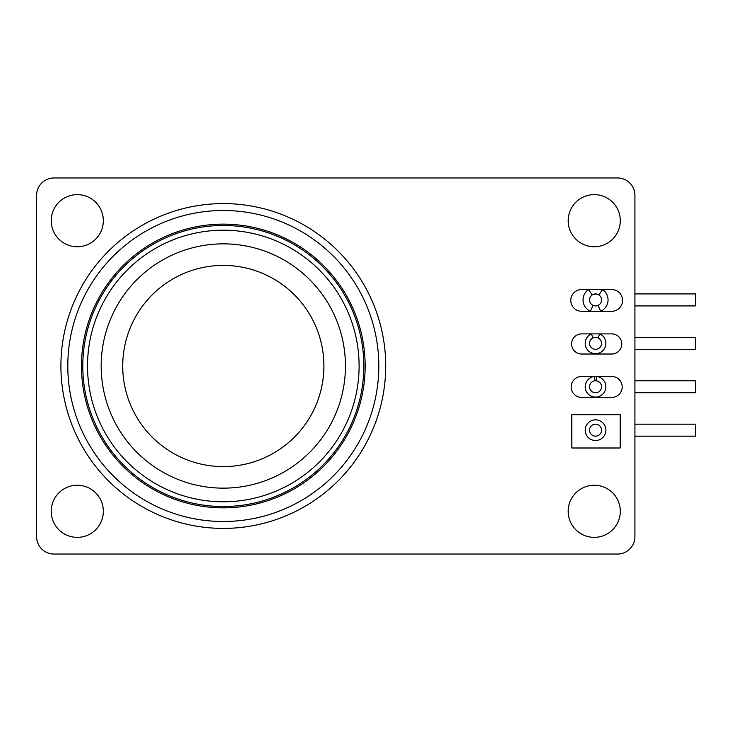 <?xml version="1.0" encoding="UTF-8"?>
<svg xmlns="http://www.w3.org/2000/svg" width="732" height="732" viewBox="0 0 732 732"><rect width="100%" height="100%" fill="white"/><g stroke="black" fill="none" stroke-linecap="round" stroke-linejoin="round"><path stroke-width="1.1" d="M595.546 305.912A5.993 5.993 0 0 0 601.539 299.91A5.993 5.993 0 0 0 595.546 293.916A5.993 5.993 0 0 0 589.553 299.91A5.993 5.993 0 0 0 595.546 305.912L598.044 305.363L600.752 311.283L611.705 311.283A10.87 10.87 0 0 0 622.575 300.422A10.87 10.87 0 0 0 611.705 289.552L581.647 289.552A10.87 10.87 0 0 0 570.786 300.422A10.87 10.87 0 0 0 581.647 311.283L600.752 311.283A12.508 12.508 0 0 0 602.555 289.552L598.904 294.95L595.546 293.916L592.188 294.95L588.537 289.552A12.508 12.508 0 0 0 590.34 311.283L593.048 305.363L595.546 305.912M595.555 337.342L597.989 337.855L599.755 333.893L581.647 333.893A10.065 10.065 0 0 0 571.582 343.958A10.065 10.065 0 0 0 581.647 354.023L611.705 354.023A10.065 10.065 0 0 0 621.779 343.958A10.065 10.065 0 0 0 611.705 333.893L599.755 333.893A10.34 10.34 0 0 1 595.546 353.675A10.34 10.34 0 0 1 591.337 333.893L593.103 337.855L595.546 337.342A5.993 5.993 0 0 0 589.553 343.335A5.993 5.993 0 0 0 595.546 349.329A5.993 5.993 0 0 0 601.539 343.335A5.993 5.993 0 0 0 595.546 337.342L593.103 337.855M596.132 380.786L596.553 376.468L581.647 376.468A10.486 10.486 0 0 0 571.17 386.944A10.486 10.486 0 0 0 581.647 397.43L611.705 397.43A10.486 10.486 0 0 0 622.191 386.944A10.486 10.486 0 0 0 611.705 376.468L596.553 376.468A10.34 10.34 0 0 1 605.867 387.255A10.34 10.34 0 0 1 595.546 397.092A10.34 10.34 0 0 1 585.216 387.255A10.34 10.34 0 0 1 594.54 376.468L594.96 380.786M595.546 392.745A5.993 5.993 0 0 0 601.539 386.752A5.993 5.993 0 0 0 595.546 380.759A5.993 5.993 0 0 0 589.553 386.752A5.993 5.993 0 0 0 595.546 392.745M595.546 436.171A5.993 5.993 0 0 0 601.539 430.178A5.993 5.993 0 0 0 595.546 424.185A5.993 5.993 0 0 0 589.553 430.178A5.993 5.993 0 0 0 595.546 436.171M571.82 414.705L571.82 447.993L620.187 447.993L620.187 414.705L571.82 414.705M634.918 424.185L695.4 424.185L695.4 436.171L634.918 436.171M634.918 380.759L695.4 380.759L695.4 392.745L634.918 392.745M634.918 337.342L695.4 337.342L695.4 349.329L634.918 349.329M634.918 293.916L695.4 293.916L695.4 305.912L634.918 305.912M223.306 230.205A135.795 135.795 0 0 0 87.52 366A135.795 135.795 0 0 0 223.306 501.795A135.795 135.795 0 0 0 359.101 366A135.795 135.795 0 0 0 223.306 230.205M223.306 203.597A162.403 162.403 0 0 1 385.709 366A162.403 162.403 0 0 1 223.306 528.403A162.403 162.403 0 0 1 60.912 366A162.403 162.403 0 0 1 223.306 203.597A162.403 162.403 0 0 0 60.912 366A162.403 162.403 0 0 0 223.306 528.403M223.306 225.474A140.526 140.526 0 0 0 82.789 366A140.526 140.526 0 0 0 223.306 506.526A140.526 140.526 0 0 0 363.831 366A140.526 140.526 0 0 0 223.306 225.474M594.238 194.639A26.05 26.05 0 0 0 568.188 220.698A26.05 26.05 0 0 0 594.238 246.748A26.05 26.05 0 0 0 620.297 220.698A26.05 26.05 0 0 0 594.238 194.639M77.281 485.252A26.05 26.05 0 0 0 51.222 511.302A26.05 26.05 0 0 0 77.281 537.361A26.05 26.05 0 0 0 103.331 511.302A26.05 26.05 0 0 0 77.281 485.252M594.238 485.252A26.05 26.05 0 0 0 568.188 511.302A26.05 26.05 0 0 0 594.238 537.361A26.05 26.05 0 0 0 620.297 511.302A26.05 26.05 0 0 0 594.238 485.252M77.281 194.639A26.05 26.05 0 0 0 51.222 220.698A26.05 26.05 0 0 0 77.281 246.748A26.05 26.05 0 0 0 103.331 220.698A26.05 26.05 0 0 0 77.281 194.639M634.918 536.675L634.918 195.325A17.367 17.367 0 0 0 617.552 177.958L53.967 177.958A17.367 17.367 0 0 0 36.6 195.325L36.6 536.675A17.367 17.367 0 0 0 53.967 554.042L617.552 554.042A17.367 17.367 0 0 0 634.918 536.675M595.546 440.508A10.34 10.34 0 0 1 585.207 430.178A10.34 10.34 0 0 1 595.546 419.839A10.34 10.34 0 0 1 605.886 430.178A10.34 10.34 0 0 1 595.546 440.508M223.306 243.857A122.143 122.143 0 0 1 345.449 366A122.143 122.143 0 0 1 223.306 488.143A122.143 122.143 0 0 1 101.172 366A122.143 122.143 0 0 1 223.306 243.857M223.306 466.595A100.595 100.595 0 0 0 323.901 366A100.595 100.595 0 0 0 223.306 265.405A100.595 100.595 0 0 0 122.72 366A100.595 100.595 0 0 0 223.306 466.595M223.306 521.504A155.504 155.504 0 0 0 378.819 366A155.504 155.504 0 0 0 223.306 210.496A155.504 155.504 0 0 0 67.802 366A155.504 155.504 0 0 0 223.306 521.504M223.306 224.148A141.852 141.852 0 0 0 81.462 366A141.852 141.852 0 0 0 223.306 507.852A141.852 141.852 0 0 0 365.158 366A141.852 141.852 0 0 0 223.306 224.148"/></g></svg>
